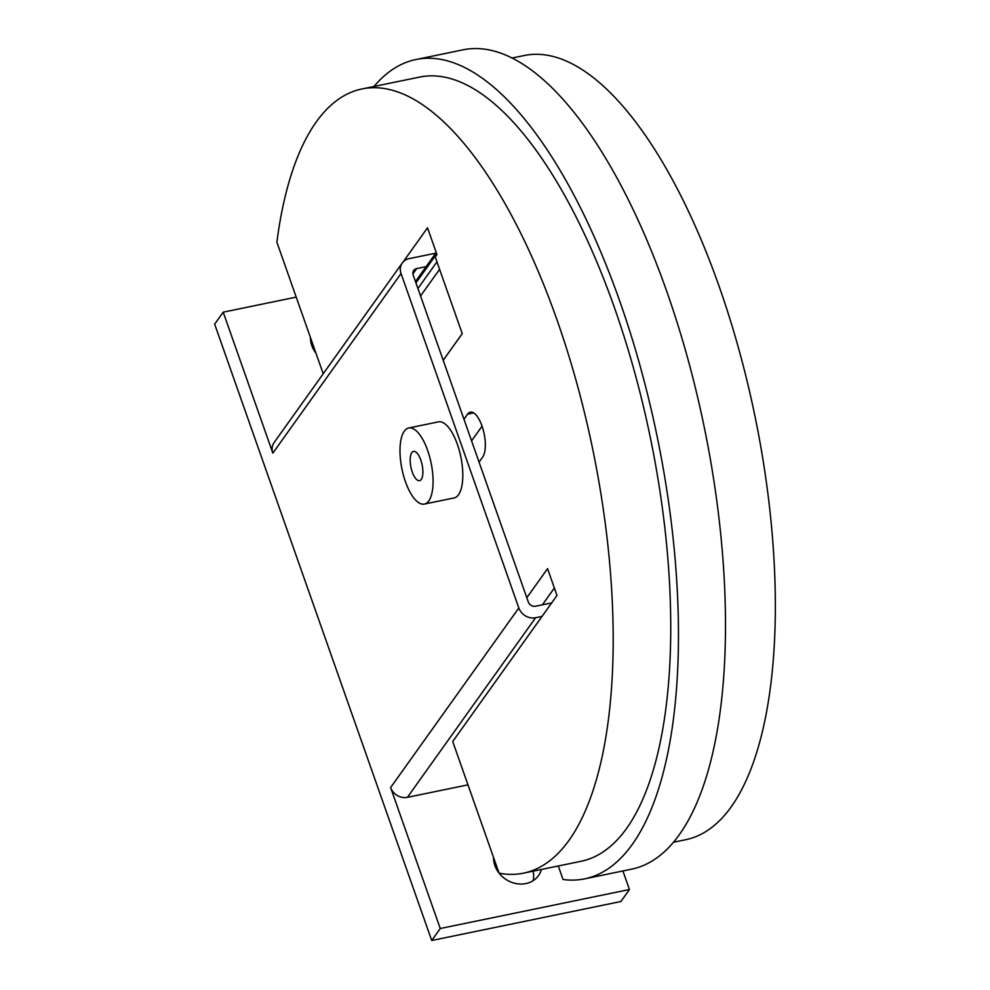 <?xml version="1.0" encoding="UTF-8"?>
<svg xmlns="http://www.w3.org/2000/svg" width="990" height="990" viewBox="0 0 990 990"><rect width="100%" height="100%" fill="white"/><g stroke="black" fill="none" stroke-linecap="round" stroke-linejoin="round"><path stroke-width="1.49" d="M315.959 353.17A25.393 22.102 -144.5 0 1 310.452 337.553M541.431 869.455A25.393 22.102 -144.5 0 1 538.535 875.544A25.393 22.102 -144.5 0 1 525.888 883.575A25.393 22.102 -144.5 0 1 499.146 873.192M499.034 873.056A25.393 22.102 -144.5 0 1 493.527 857.427M408.697 427.989L438.421 421.864A38.833 14.887 78.4 0 1 459.298 450.487A38.833 14.887 78.4 0 1 458.531 494.74A38.833 14.887 78.4 0 1 454.101 497.945L424.376 504.071A38.833 14.887 -101.6 0 0 428.806 500.866A38.833 14.887 -101.6 0 0 429.573 456.613A38.833 14.887 -101.6 0 0 408.697 427.989A38.833 14.887 -101.6 0 0 404.267 431.195A38.833 14.887 -101.6 0 0 403.499 475.46A38.833 14.887 -101.6 0 0 424.376 504.071M421.257 479.432A14.937 5.73 78.4 0 1 419.55 480.657A14.937 5.73 78.4 0 1 411.518 469.656A14.937 5.73 78.4 0 1 411.815 452.628A14.937 5.73 78.4 0 1 413.523 451.403A14.937 5.73 78.4 0 1 421.542 462.404A14.937 5.73 78.4 0 1 421.257 479.432M551.665 602.922L535.602 606.226A5.977 5.198 -144.5 0 1 528.314 601.982L413.177 275.047A5.977 5.198 -144.5 0 1 413.721 270.468A5.977 5.198 -144.5 0 1 416.703 268.575L426.146 266.632M533.078 880.692A25.393 22.102 35.5 0 0 533.164 871.163M542.037 616.399L535.602 617.735A13.749 11.967 -144.5 0 1 518.822 607.959L401.049 273.525A13.749 11.967 -144.5 0 1 402.299 262.981A13.749 11.967 -144.5 0 1 409.142 258.637L435.773 253.155M622.908 870.965L629.442 889.527L440.253 928.521L431.714 940.5L214.657 324.151L223.208 312.172L272.844 453.135A13.749 11.967 -144.5 0 1 274.094 442.592L402.299 262.981M467.973 784.847L407.397 797.334A13.749 11.967 -144.5 0 1 390.617 787.57L518.822 607.959M440.253 928.521L390.617 787.57M223.208 312.172L296.22 297.124M431.714 940.5L620.891 901.506L629.442 889.527M420.552 295.973L439.585 269.305L462.231 333.618L443.198 360.286L462.243 333.642L435.241 256.979L436.788 254.133M526.816 597.712L547.557 568.656L556.986 595.448L452.715 741.535L499.084 873.18A400.331 153.413 -101.6 0 0 523.5 873.155A400.331 153.413 -101.6 0 0 569.139 840.163A400.331 153.413 -101.6 0 0 577.021 383.947A400.331 153.413 -101.6 0 0 361.87 88.976A400.331 153.413 -101.6 0 0 316.231 121.98A400.331 153.413 -101.6 0 0 276.878 242.216L323.21 373.775M361.87 88.976L419.426 77.121A400.331 153.413 78.4 0 1 634.59 372.079A400.331 153.413 78.4 0 1 626.707 828.296A400.331 153.413 78.4 0 1 581.068 861.288L523.5 873.155M584.682 878.848L631.707 869.146A418.25 160.281 -101.6 0 0 719.482 716.55A418.25 160.281 -101.6 0 0 657.855 267.238A418.25 160.281 -101.6 0 0 462.837 49.871L415.812 59.561A418.25 160.281 78.4 0 1 610.83 276.94A418.25 160.281 78.4 0 1 672.457 726.239A418.25 160.281 78.4 0 1 584.682 878.848A418.25 160.281 78.4 0 1 563.05 879.504L558.286 865.978M373.96 86.489A418.25 160.281 78.4 0 1 415.812 59.561M511.917 58.051L524.019 55.564A400.331 153.413 78.4 0 1 739.184 350.522A400.331 153.413 78.4 0 1 731.301 806.739A400.331 153.413 78.4 0 1 685.649 839.73L673.559 842.218M463.964 419.24L467.614 414.129A23.896 9.158 78.4 0 1 470.337 412.162A23.896 9.158 78.4 0 1 483.182 429.771A23.896 9.158 78.4 0 1 482.712 457.009L479.061 462.12M436.961 261.855L417.929 288.511M415.949 282.917L436.701 253.848M403.103 261.991L427.519 227.787L436.949 254.579L435.241 256.979M554.375 588.023L542.371 604.841M415.478 281.581L436.219 252.512M471.574 440.859L482.068 426.17M412.904 273.896L416.703 268.575M272.844 453.135L401.049 273.525M407.397 797.334L535.602 617.735M473.616 412.892L467.614 414.129"/></g></svg>
